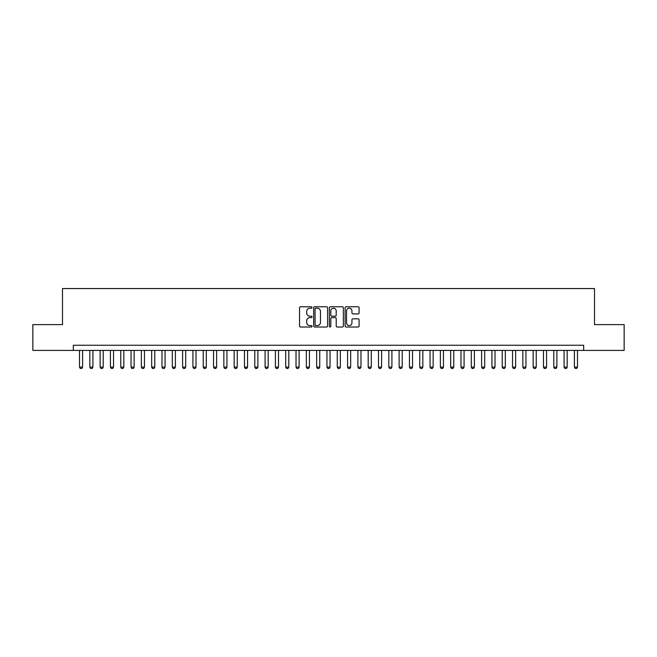 <?xml version="1.0" encoding="UTF-8"?>
<svg xmlns="http://www.w3.org/2000/svg" width="657" height="657" viewBox="0 0 657 657"><rect width="100%" height="100%" fill="white"/><g stroke="black" fill="none" stroke-linecap="round" stroke-linejoin="round"><path stroke-width="0.99" d="M312.001 307.492A0.706 0.706 0 0 0 311.295 306.778L300.545 306.778A1.01 1.01 0 0 0 299.535 307.796L299.535 326.012A1.01 1.01 0 0 0 300.545 327.022L311.295 327.022A0.706 0.706 0 0 0 312.001 326.315A0.706 0.706 0 0 0 311.295 325.601L309.907 325.601A3.236 3.236 0 0 1 306.663 322.365L306.663 320.846A3.236 3.236 0 0 1 309.907 317.61L311.295 317.61A0.706 0.706 0 0 0 312.001 316.904A0.706 0.706 0 0 0 311.295 316.189L309.907 316.189A3.236 3.236 0 0 1 306.663 312.954L306.663 311.434A3.236 3.236 0 0 1 309.907 308.199L311.295 308.199A0.706 0.706 0 0 0 312.001 307.492M358.073 313.915A1.01 1.01 0 0 0 359.092 312.904L359.092 307.796A1.01 1.01 0 0 0 358.073 306.778L346.132 306.778A1.01 1.01 0 0 0 345.122 307.796L345.122 326.012A1.01 1.01 0 0 0 346.132 327.022L358.073 327.022A1.01 1.01 0 0 0 359.092 326.012L359.092 319.836A1.01 1.01 0 0 0 358.073 318.826L352.965 318.826A1.01 1.01 0 0 0 351.955 319.836L351.955 322.899A2.71 2.71 0 0 1 349.245 325.601A2.71 2.71 0 0 1 346.543 322.899L346.543 310.901A2.71 2.71 0 0 1 349.245 308.199A2.71 2.71 0 0 1 351.955 310.901L351.955 312.904A1.01 1.01 0 0 0 352.965 313.915L358.073 313.915M73.321 350.411L32.85 350.411L32.85 324.632L62.489 324.632L62.489 288.546L594.511 288.546L594.511 324.632L624.15 324.632L624.15 350.411L583.679 350.411L583.679 345.253L73.321 345.253L73.321 350.411L583.679 350.411M327.613 307.796A1.01 1.01 0 0 0 326.603 306.778L314.662 306.778A1.01 1.01 0 0 0 313.652 307.796L313.652 326.012A1.01 1.01 0 0 0 314.662 327.022L326.603 327.022A1.01 1.01 0 0 0 327.613 326.012L327.613 307.796M330.397 306.778L342.338 306.778A1.01 1.01 0 0 1 343.348 307.796L343.348 326.012A1.01 1.01 0 0 1 342.338 327.022L337.23 327.022A1.01 1.01 0 0 1 336.22 326.012L336.22 318.62A1.01 1.01 0 0 0 335.201 317.61L331.818 317.61A1.01 1.01 0 0 0 330.8 318.62L330.8 326.315A0.706 0.706 0 0 1 330.093 327.022A0.706 0.706 0 0 1 329.387 326.315L329.387 307.796A1.01 1.01 0 0 1 330.397 306.778M315.771 308.199A0.706 0.706 0 0 0 315.064 308.905L315.064 324.895A0.706 0.706 0 0 0 315.771 325.601L317.241 325.601A3.236 3.236 0 0 0 320.476 322.365L320.476 311.434A3.236 3.236 0 0 0 317.241 308.199L315.771 308.199M336.22 310.958A2.71 2.71 0 0 0 333.51 308.248A2.71 2.71 0 0 0 330.8 310.958L330.8 315.179A1.01 1.01 0 0 0 331.818 316.189L335.201 316.189A1.01 1.01 0 0 0 336.22 315.179L336.22 310.958M79.505 350.411L79.505 367.115L82.601 367.115L82.601 350.411M82.601 367.115L81.821 368.454L80.277 368.454L79.505 367.115M89.812 350.411L89.812 367.115L92.908 367.115L92.908 350.411M92.908 367.115L92.136 368.454L90.592 368.454L89.812 367.115M100.127 350.411L100.127 367.115L103.215 367.115L103.215 350.411M103.215 367.115L102.443 368.454L100.899 368.454L100.127 367.115M110.433 350.411L110.433 367.115L113.53 367.115L113.53 350.411M113.53 367.115L112.758 368.454L111.205 368.454L110.433 367.115M120.748 350.411L120.748 367.115L123.836 367.115L123.836 350.411M123.836 367.115L123.064 368.454L121.52 368.454L120.748 367.115M131.055 350.411L131.055 367.115L134.151 367.115L134.151 350.411M134.151 367.115L133.379 368.454L131.827 368.454L131.055 367.115M141.37 350.411L141.37 367.115L144.458 367.115L144.458 350.411M144.458 367.115L143.686 368.454L142.142 368.454L141.37 367.115M151.677 350.411L151.677 367.115L154.773 367.115L154.773 350.411M154.773 367.115L154.001 368.454L152.449 368.454L151.677 367.115M161.983 350.411L161.983 367.115L165.079 367.115L165.079 350.411M165.079 367.115L164.307 368.454L162.764 368.454L161.983 367.115M172.298 350.411L172.298 367.115L175.394 367.115L175.394 350.411M175.394 367.115L174.614 368.454L173.07 368.454L172.298 367.115M182.605 350.411L182.605 367.115L185.701 367.115L185.701 350.411M185.701 367.115L184.929 368.454L183.385 368.454L182.605 367.115M192.92 350.411L192.92 367.115L196.008 367.115L196.008 350.411M196.008 367.115L195.236 368.454L193.692 368.454L192.92 367.115M203.227 350.411L203.227 367.115L206.323 367.115L206.323 350.411M206.323 367.115L205.551 368.454L203.999 368.454L203.227 367.115M213.541 350.411L213.541 367.115L216.629 367.115L216.629 350.411M216.629 367.115L215.857 368.454L214.313 368.454L213.541 367.115M223.848 350.411L223.848 367.115L226.944 367.115L226.944 350.411M226.944 367.115L226.172 368.454L224.62 368.454L223.848 367.115M234.163 350.411L234.163 367.115L237.251 367.115L237.251 350.411M237.251 367.115L236.479 368.454L234.935 368.454L234.163 367.115M244.47 350.411L244.47 367.115L247.566 367.115L247.566 350.411M247.566 367.115L246.794 368.454L245.242 368.454L244.47 367.115M254.785 350.411L254.785 367.115L257.873 367.115L257.873 350.411M257.873 367.115L257.101 368.454L255.557 368.454L254.785 367.115M265.091 350.411L265.091 367.115L268.187 367.115L268.187 350.411M268.187 367.115L267.407 368.454L265.863 368.454L265.091 367.115M275.398 350.411L275.398 367.115L278.494 367.115L278.494 350.411M278.494 367.115L277.722 368.454L276.178 368.454L275.398 367.115M285.713 350.411L285.713 367.115L288.809 367.115L288.809 350.411M288.809 367.115L288.029 368.454L286.485 368.454L285.713 367.115M296.02 350.411L296.02 367.115L299.116 367.115L299.116 350.411M299.116 367.115L298.344 368.454L296.792 368.454L296.02 367.115M306.334 350.411L306.334 367.115L309.422 367.115L309.422 350.411M309.422 367.115L308.65 368.454L307.106 368.454L306.334 367.115M316.641 350.411L316.641 367.115L319.737 367.115L319.737 350.411M319.737 367.115L318.965 368.454L317.413 368.454L316.641 367.115M326.956 350.411L326.956 367.115L330.044 367.115L330.044 350.411M330.044 367.115L329.272 368.454L327.728 368.454L326.956 367.115M337.263 350.411L337.263 367.115L340.359 367.115L340.359 350.411M340.359 367.115L339.587 368.454L338.035 368.454L337.263 367.115M347.578 350.411L347.578 367.115L350.666 367.115L350.666 350.411M350.666 367.115L349.894 368.454L348.35 368.454L347.578 367.115M357.884 350.411L357.884 367.115L360.98 367.115L360.98 350.411M360.98 367.115L360.208 368.454L358.656 368.454L357.884 367.115M368.191 350.411L368.191 367.115L371.287 367.115L371.287 350.411M371.287 367.115L370.515 368.454L368.971 368.454L368.191 367.115M378.506 350.411L378.506 367.115L381.602 367.115L381.602 350.411M381.602 367.115L380.822 368.454L379.278 368.454L378.506 367.115M388.813 350.411L388.813 367.115L391.909 367.115L391.909 350.411M391.909 367.115L391.137 368.454L389.593 368.454L388.813 367.115M399.127 350.411L399.127 367.115L402.215 367.115L402.215 350.411M402.215 367.115L401.443 368.454L399.899 368.454L399.127 367.115M409.434 350.411L409.434 367.115L412.53 367.115L412.53 350.411M412.53 367.115L411.758 368.454L410.206 368.454L409.434 367.115M419.749 350.411L419.749 367.115L422.837 367.115L422.837 350.411M422.837 367.115L422.065 368.454L420.521 368.454L419.749 367.115M430.056 350.411L430.056 367.115L433.152 367.115L433.152 350.411M433.152 367.115L432.38 368.454L430.828 368.454L430.056 367.115M440.371 350.411L440.371 367.115L443.459 367.115L443.459 350.411M443.459 367.115L442.687 368.454L441.143 368.454L440.371 367.115M450.677 350.411L450.677 367.115L453.773 367.115L453.773 350.411M453.773 367.115L453.002 368.454L451.449 368.454L450.677 367.115M460.992 350.411L460.992 367.115L464.08 367.115L464.08 350.411M464.08 367.115L463.308 368.454L461.764 368.454L460.992 367.115M471.299 350.411L471.299 367.115L474.395 367.115L474.395 350.411M474.395 367.115L473.615 368.454L472.071 368.454L471.299 367.115M481.606 350.411L481.606 367.115L484.702 367.115L484.702 350.411M484.702 367.115L483.93 368.454L482.386 368.454L481.606 367.115M491.921 350.411L491.921 367.115L495.017 367.115L495.017 350.411M495.017 367.115L494.236 368.454L492.693 368.454L491.921 367.115M502.227 350.411L502.227 367.115L505.323 367.115L505.323 350.411M505.323 367.115L504.551 368.454L502.999 368.454L502.227 367.115M512.542 350.411L512.542 367.115L515.63 367.115L515.63 350.411M515.63 367.115L514.858 368.454L513.314 368.454L512.542 367.115M522.849 350.411L522.849 367.115L525.945 367.115L525.945 350.411M525.945 367.115L525.173 368.454L523.621 368.454L522.849 367.115M533.164 350.411L533.164 367.115L536.252 367.115L536.252 350.411M536.252 367.115L535.48 368.454L533.936 368.454L533.164 367.115M543.47 350.411L543.47 367.115L546.567 367.115L546.567 350.411M546.567 367.115L545.795 368.454L544.242 368.454L543.47 367.115M553.785 350.411L553.785 367.115L556.873 367.115L556.873 350.411M556.873 367.115L556.101 368.454L554.557 368.454L553.785 367.115M564.092 350.411L564.092 367.115L567.188 367.115L567.188 350.411M567.188 367.115L566.408 368.454L564.864 368.454L564.092 367.115M574.399 350.411L574.399 367.115L577.495 367.115L577.495 350.411M577.495 367.115L576.723 368.454L575.179 368.454L574.399 367.115"/></g></svg>
